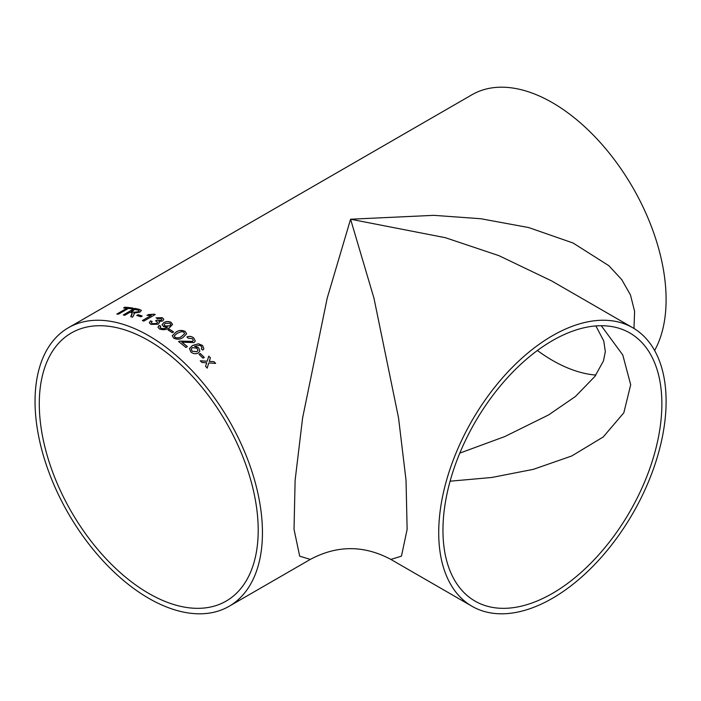 <?xml version="1.0" encoding="UTF-8"?>
<svg xmlns="http://www.w3.org/2000/svg" width="701" height="701" viewBox="0 0 701 701"><rect width="100%" height="100%" fill="white"/><g stroke="black" fill="none" stroke-linecap="round" stroke-linejoin="round"><path stroke-width="1.05" d="M164.165 326.841L162.08 324.765L163.806 322.574C166.181 321.286 168.608 321.198 171.079 322.329L172.569 324.449L169.423 327.744C166.4 329.856 163.035 330.232 159.346 328.874L157.962 327.174L159.118 325.448L160.722 326.158L159.994 327.244L161.379 328.454M68.347 327.779A160.792 92.83 60 0 1 148.743 335.744A160.792 92.83 60 0 1 253.788 477.434A160.792 92.83 60 0 1 229.139 606.277A160.792 92.83 60 0 1 68.347 513.447A160.792 92.83 60 0 1 68.347 327.779L472.018 94.723A160.792 92.83 60 0 1 552.414 102.688A160.792 92.83 60 0 1 654.611 350.5M229.139 606.277L310.298 559.416L299.686 556.165L294.026 529.343L295.121 480.22L302.613 417.901L327.192 298.188L350.579 219.22L433.796 215.338L480.851 218.738L528.633 227.545L573.076 243.01L608.862 265.705L621.734 279.603L630.462 294.919L634.607 311.34L633.976 328.48M160.047 329.216L159.346 328.874M200.293 353.506A160.792 92.83 60 0 1 204.289 357.431L202.975 358.185A160.792 92.83 60 0 0 198.979 354.268L200.276 353.558A160.704 92.786 60 0 1 204.245 357.457M201.292 348.905L201.958 347.766L201.205 346.206L199.662 345.321L194.554 346.355L198.733 347.862L199.864 351.192L198.26 352.98C195.807 354.233 193.353 353.917 190.909 352.042L189.454 348.563L192.53 345.479L198.497 343.77L202.607 345.532L203.877 348.73L202.834 350.123L201.292 348.905M178.597 341.632L179.763 341.168L192.565 341.457L193.31 340.484L192.582 341.396L179.771 341.107L178.606 341.571A160.792 92.83 60 0 1 185.914 347.468L187.377 346.618A160.792 92.83 60 0 0 181.918 342.167L181.909 342.228A160.704 92.786 60 0 1 187.325 346.653M193.31 340.484L192.389 338.671L188.227 338.162L186.93 336.962C189.323 335.945 191.592 336.278 193.739 337.935L195.29 341.019L194.019 342.579L181.918 342.167M185.23 331.45L186.641 333.834L183.075 337.453C180.245 339.529 177.116 339.748 173.69 338.119L172.262 335.7L175.82 332.248C178.676 330.145 181.813 329.882 185.23 331.45L186.641 333.86M172.253 335.735L175.82 332.309C178.667 330.215 181.804 329.943 185.222 331.512M169.344 329.181A160.792 92.83 60 0 1 173.568 331.915L172.253 332.668A160.792 92.83 60 0 0 168.021 329.943L169.335 329.251A160.704 92.786 60 0 1 173.515 331.941M152.126 321.47L151.302 322.732L152.205 323.66L156.717 323.459L157.637 322.223L155.613 320.813L157.077 320.129L161.142 320.269L161.826 319.349L161.046 318.482L157.383 318.587L156.078 317.833L162.308 317.693L163.797 319.384L162.65 320.988L158.838 321.505L159.469 322.548L158.163 324.212L150.838 324.388L149.304 322.74L150.522 320.892L152.126 321.47M142.391 320.532L151.267 315.406L147 315.389L148.34 314.609L154.299 314.153A160.792 92.83 60 0 1 155.228 314.53L143.836 321.111A160.792 92.83 60 0 0 142.391 320.532M138.044 314.705A160.792 92.83 60 0 1 142.18 316.028L140.866 316.782A160.792 92.83 60 0 0 136.73 315.459L138.053 314.775A160.704 92.786 60 0 1 142.101 316.072M123.385 314.994L134.671 308.396L123.28 314.977A160.792 92.83 60 0 1 124.796 315.266L129.913 312.313A160.792 92.83 60 0 1 131.481 312.646L132.182 312.839L130.789 316.668A160.792 92.83 60 0 1 132.577 317.167L133.909 314.845L134.014 313.11L134.303 313.645M134.671 308.396A160.792 92.83 60 0 1 139.376 309.386L141.392 310.42L139.99 312.103L134.014 313.11L134.32 313.724M128.423 308.405A160.792 92.83 60 0 1 131.841 308.896L133.155 308.133A160.792 92.83 60 0 0 124.892 307.213L123.578 307.976A160.792 92.83 60 0 1 126.934 308.247L116.848 314.066A160.792 92.83 60 0 1 118.346 314.232L128.423 308.405M206.523 363.346L206.69 362.785L201.932 362.487A160.792 92.83 60 0 0 200.302 360.813L207.181 361.217L208.767 356.152A160.792 92.83 60 0 1 210.396 357.817L209.292 361.348L214.033 361.681A160.792 92.83 60 0 1 215.636 363.425L208.802 362.925L207.181 368.086A160.792 92.83 60 0 0 205.577 366.343L206.523 363.346M159.994 327.271L160.731 328.164C163.079 328.927 165.234 328.646 167.197 327.306L163.377 326.482M148.743 340.633A154.807 89.377 60 0 1 249.871 477.048A154.807 89.377 60 0 1 226.143 601.09A154.807 89.377 60 0 1 71.344 511.712A154.807 89.377 60 0 1 71.344 332.966A154.807 89.377 60 0 1 148.743 340.633M595.876 375.07A154.807 89.377 60 0 1 537.387 350.5M552.414 598.312A160.792 92.83 -60 0 1 472.018 606.277A160.792 92.83 -60 0 1 472.018 420.609A160.792 92.83 -60 0 1 632.81 327.779A160.792 92.83 -60 0 1 657.45 456.623A160.792 92.83 -60 0 1 552.414 598.312M632.81 327.779L551.652 280.926L498.919 255.655L445.363 237.692L350.579 219.22L373.966 298.188L398.545 417.901L406.028 480.22L407.132 529.343L401.463 556.165L390.86 559.416L472.018 606.277M552.414 340.633A154.807 89.377 -60 0 1 629.813 332.966A154.807 89.377 -60 0 1 629.813 511.712A154.807 89.377 -60 0 1 475.015 601.09A154.807 89.377 -60 0 1 451.286 477.048A154.807 89.377 -60 0 1 552.414 340.633M595.876 325.93L603.763 340.975L605.331 351.639L603.456 360.927L594.912 376.402L575.425 396.494L548.655 414.896L504.808 436.557L459.803 453.118M450.086 481.201L491.83 477.469L533.408 469.328L571.797 455.948L603.219 436.968L623.829 412.801L630.698 384.77L622.768 354.96L601.265 325.711M207.154 368.139L208.802 362.925M208.749 356.204A160.704 92.786 60 0 1 210.37 357.869L209.275 361.401L214.033 361.681M214.015 361.725A160.704 92.786 60 0 1 215.558 363.416M200.276 360.866L207.181 361.217M123.718 307.984L124.892 307.213M124.918 307.292A160.704 92.786 60 0 1 133.059 308.195M116.979 314.074L126.934 308.247M130.807 316.747L131.823 314.924M131.841 315.003L132.2 312.918M134.688 308.475A160.704 92.786 60 0 1 139.394 309.456L141.4 310.464M138.421 311.779L139.184 310.762L138.123 310.157A160.792 92.83 60 0 0 134.881 309.448L131.245 311.63A160.704 92.786 60 0 1 134.154 312.26L138.421 311.779L139.192 310.797M134.154 312.26L138.404 311.708M131.227 311.559A160.792 92.83 60 0 1 134.136 312.19M136.818 315.494L138.053 314.775M142.469 320.559L151.267 315.406M147.114 315.397L148.358 314.679L154.308 314.223A160.704 92.786 60 0 1 155.158 314.574M151.302 322.767L152.213 323.731L156.717 323.529L157.637 322.294M155.613 320.883L157.077 320.199L161.151 320.339L161.826 319.384M156.078 317.912L162.317 317.763L163.797 319.419M158.838 321.505L159.469 322.583M149.313 322.775L150.531 320.962L152.126 321.54M160.731 328.226C163.088 328.988 165.243 328.708 167.197 327.376L167.469 327.148M162.08 324.8L163.806 322.644C166.181 321.356 168.608 321.268 171.079 322.399L172.569 324.475M157.962 327.209L159.118 325.509L160.722 326.228M164.148 324.782L165.129 326.044L169.677 325.939L170.878 324.484L169.993 323.214L165.191 323.415L164.148 324.747L165.129 325.974L169.677 325.869L170.878 324.484M168.082 329.978L169.335 329.251M174.269 335.998L174.996 337.418C177.493 338.32 179.701 337.987 181.62 336.427L184.643 333.65L183.899 332.204L181.612 331.582L177.283 333.247L174.269 335.963L175.005 337.356C177.502 338.259 179.71 337.926 181.629 336.366L184.635 333.685M186.922 337.023C189.314 336.007 191.583 336.331 193.73 337.996L195.281 341.045M201.275 348.958L201.941 347.819M194.554 346.355L198.716 347.924L199.855 351.219M189.445 348.59L192.512 345.532L198.479 343.823L202.589 345.584L203.868 348.765M191.224 349.054L192.1 351.245L196.797 351.762L197.927 350.5M192.1 351.245L196.815 351.7L197.936 350.474L197.025 348.274L192.389 347.6L191.233 349.019L192.118 351.192M199.005 354.294L200.276 353.558M310.298 559.416C337.155 545.071 364.003 545.071 390.86 559.416"/></g></svg>
